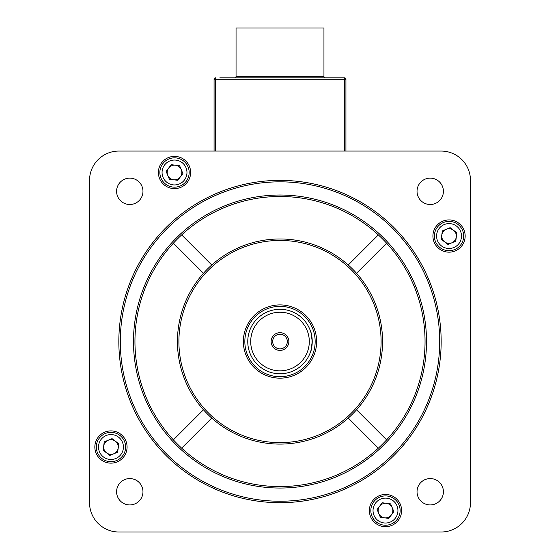 <?xml version="1.0" encoding="UTF-8"?>
<svg xmlns="http://www.w3.org/2000/svg" width="560" height="560" viewBox="0 0 560 560"><rect width="100%" height="100%" fill="white"/><g stroke="black" fill="none" stroke-linecap="round" stroke-linejoin="round"><path stroke-width="0.84" d="M331.205 77.812L228.795 77.812M234.584 77.812A1.463 1.463 0 0 0 236.047 76.349L236.047 28L323.953 28L323.953 76.349A1.463 1.463 0 0 0 325.416 77.812M219.856 77.812L344.463 77.812A1.463 1.463 0 0 1 345.933 79.282L345.933 151.067M214.067 151.067L214.067 79.282L214.067 151.067M344.463 151.067L344.463 77.812L340.144 77.812M215.537 77.812A1.463 1.463 0 0 0 214.067 79.282A1.463 1.463 0 0 1 215.537 77.812L215.537 151.067M417.032 491.757A13.188 13.188 0 0 0 430.22 504.938A13.188 13.188 0 0 0 443.408 491.757A13.188 13.188 0 0 0 430.22 478.569A13.188 13.188 0 0 0 417.032 491.757M417.032 191.317A13.188 13.188 0 0 0 430.22 204.505A13.188 13.188 0 0 0 443.408 191.317A13.188 13.188 0 0 0 430.22 178.129A13.188 13.188 0 0 0 417.032 191.317M116.592 191.317A13.188 13.188 0 0 0 129.78 204.505A13.188 13.188 0 0 0 142.968 191.317A13.188 13.188 0 0 0 129.78 178.129A13.188 13.188 0 0 0 116.592 191.317M116.592 491.757A13.188 13.188 0 0 0 129.78 504.938A13.188 13.188 0 0 0 142.968 491.757A13.188 13.188 0 0 0 129.78 478.569A13.188 13.188 0 0 0 116.592 491.757M158.396 172.494A16.114 16.114 0 0 0 174.51 188.608A16.114 16.114 0 0 0 190.631 172.494A16.114 16.114 0 0 0 174.51 156.38A16.114 16.114 0 0 0 158.396 172.494M432.922 236.047A16.114 16.114 0 0 0 449.043 252.161A16.114 16.114 0 0 0 465.157 236.047A16.114 16.114 0 0 0 449.043 219.933A16.114 16.114 0 0 0 432.922 236.047M369.369 510.58A16.114 16.114 0 0 0 385.49 526.694A16.114 16.114 0 0 0 401.604 510.58A16.114 16.114 0 0 0 385.49 494.459A16.114 16.114 0 0 0 369.369 510.58M94.843 447.02A16.114 16.114 0 0 0 110.957 463.141A16.114 16.114 0 0 0 127.078 447.02A16.114 16.114 0 0 0 110.957 430.906A16.114 16.114 0 0 0 94.843 447.02M439.698 341.537A159.698 159.698 0 0 0 280 181.839A159.698 159.698 0 0 0 120.302 341.537A159.698 159.698 0 0 0 280 501.235A159.698 159.698 0 0 0 439.698 341.537M118.839 341.537A161.161 161.161 0 0 1 280 180.369A161.161 161.161 0 0 1 441.161 341.537A161.161 161.161 0 0 1 280 502.698A161.161 161.161 0 0 1 118.839 341.537M211.743 264.992A102.557 102.557 0 0 0 203.455 273.28L173.376 243.201A145.047 145.047 0 0 0 181.664 448.161A145.047 145.047 0 0 0 425.047 341.537A145.047 145.047 0 0 0 181.664 234.913L211.743 264.992A102.557 102.557 0 0 1 382.557 341.537A102.557 102.557 0 0 1 356.545 409.794L386.624 439.873M426.51 341.537A146.51 146.51 0 0 1 280 488.047A146.51 146.51 0 0 1 133.49 341.537A146.51 146.51 0 0 1 280 195.02A146.51 146.51 0 0 1 426.51 341.537M381.094 341.537A101.094 101.094 0 0 0 280 240.443A101.094 101.094 0 0 0 178.906 341.537A101.094 101.094 0 0 0 280 442.631A101.094 101.094 0 0 0 381.094 341.537M356.545 409.794A102.557 102.557 0 0 1 177.443 341.537A102.557 102.557 0 0 1 203.455 273.28M348.257 418.082L378.336 448.161M356.545 273.28L386.624 243.201M378.336 234.913L348.257 264.992M211.743 418.082L181.664 448.161M203.455 409.794L173.376 439.873M470.463 502.698L470.463 180.369A29.302 29.302 0 0 0 441.161 151.067L118.839 151.067A29.302 29.302 0 0 0 89.537 180.369L89.537 502.698A29.302 29.302 0 0 0 118.839 532L441.161 532A29.302 29.302 0 0 0 470.463 502.698M181.664 234.913A145.047 145.047 0 0 0 173.376 243.201M280 370.839A29.302 29.302 0 0 0 309.302 341.537A29.302 29.302 0 0 0 280 312.235A29.302 29.302 0 0 0 250.698 341.537A29.302 29.302 0 0 0 280 370.839M280 309.302A32.235 32.235 0 0 1 312.235 341.537A32.235 32.235 0 0 1 280 373.765A32.235 32.235 0 0 1 247.765 341.537A32.235 32.235 0 0 1 280 309.302M280 332.668A8.862 8.862 0 0 0 271.138 341.537A8.862 8.862 0 0 0 280 350.399A8.862 8.862 0 0 0 288.862 341.537A8.862 8.862 0 0 0 280 332.668M280 334.208A7.329 7.329 0 0 0 272.671 341.537A7.329 7.329 0 0 0 280 348.859A7.329 7.329 0 0 0 287.329 341.537A7.329 7.329 0 0 0 280 334.208M312.235 341.537L311.01 350.329C312.34 350.875 312.347 332.206 311.01 332.745L312.235 341.537M280 378.161A36.631 36.631 0 0 0 316.631 341.537A36.631 36.631 0 0 0 280 304.906A36.631 36.631 0 0 0 243.369 341.537A36.631 36.631 0 0 0 280 378.161M435.505 241.661A14.651 14.651 0 0 1 443.429 222.516A14.651 14.651 0 0 1 462.574 230.433A14.651 14.651 0 0 1 454.657 249.578A14.651 14.651 0 0 1 435.505 241.661A14.651 14.651 0 0 0 454.657 249.578A14.651 14.651 0 0 0 462.574 230.433M456.302 236.999A7.329 7.329 0 0 0 446.236 229.278A7.329 7.329 0 0 0 444.584 241.857A7.329 7.329 0 0 0 456.302 236.999M447.944 244.433L441.231 239.288L442.33 230.902L450.142 227.661L456.855 232.806L455.756 241.192L447.944 244.433M124.495 441.413A14.651 14.651 0 0 1 116.571 460.558A14.651 14.651 0 0 1 97.426 452.634A14.651 14.651 0 0 1 105.343 433.489A14.651 14.651 0 0 1 124.495 441.413A14.651 14.651 0 0 0 105.343 433.489A14.651 14.651 0 0 0 97.426 452.634M103.698 446.068A7.329 7.329 0 0 0 113.764 453.789A7.329 7.329 0 0 0 115.416 441.21A7.329 7.329 0 0 0 103.698 446.068M112.056 438.634L118.769 443.786L117.67 452.172L109.858 455.413L103.145 450.261L104.244 441.875L112.056 438.634M180.124 186.025A14.651 14.651 0 0 1 160.979 178.108A14.651 14.651 0 0 1 168.903 158.963A14.651 14.651 0 0 1 188.048 166.88A14.651 14.651 0 0 1 180.124 186.025A14.651 14.651 0 0 0 188.048 166.88A14.651 14.651 0 0 0 168.903 158.963M175.462 165.228A7.329 7.329 0 0 0 167.748 175.301A7.329 7.329 0 0 0 180.327 176.953A7.329 7.329 0 0 0 175.462 165.228M182.896 173.593L177.751 180.306L169.365 179.207L166.124 171.395L171.269 164.682L179.655 165.781L182.896 173.593M379.876 497.042A14.651 14.651 0 0 1 399.021 504.966A14.651 14.651 0 0 1 391.097 524.111A14.651 14.651 0 0 1 371.952 516.187A14.651 14.651 0 0 1 379.876 497.042A14.651 14.651 0 0 0 371.952 516.187A14.651 14.651 0 0 0 391.097 524.111M384.538 517.839A7.329 7.329 0 0 0 392.252 507.773A7.329 7.329 0 0 0 379.673 506.121A7.329 7.329 0 0 0 384.538 517.839M377.104 509.474L382.249 502.761L390.635 503.867L393.876 511.679L388.731 518.392L380.345 517.286L377.104 509.474M236.047 76.349L323.953 76.349M344.463 77.812A1.463 1.463 0 0 1 345.933 79.282L214.067 79.282M280 306.369A35.161 35.161 0 0 1 315.161 341.537A35.161 35.161 0 0 1 280 376.698A35.161 35.161 0 0 1 244.839 341.537A35.161 35.161 0 0 1 280 306.369M460.544 231.273A12.453 12.453 0 0 0 444.269 224.546A12.453 12.453 0 0 0 437.535 240.814A12.453 12.453 0 0 0 453.81 247.548A12.453 12.453 0 0 0 460.544 231.273M99.456 451.794A12.453 12.453 0 0 0 115.731 458.528A12.453 12.453 0 0 0 122.465 442.253A12.453 12.453 0 0 0 106.19 435.519A12.453 12.453 0 0 0 99.456 451.794M169.743 160.993A12.453 12.453 0 0 0 163.009 177.261A12.453 12.453 0 0 0 179.284 183.995A12.453 12.453 0 0 0 186.018 167.72A12.453 12.453 0 0 0 169.743 160.993M390.257 522.081A12.453 12.453 0 0 0 396.991 505.806A12.453 12.453 0 0 0 380.716 499.072A12.453 12.453 0 0 0 373.982 515.347A12.453 12.453 0 0 0 390.257 522.081"/></g></svg>
